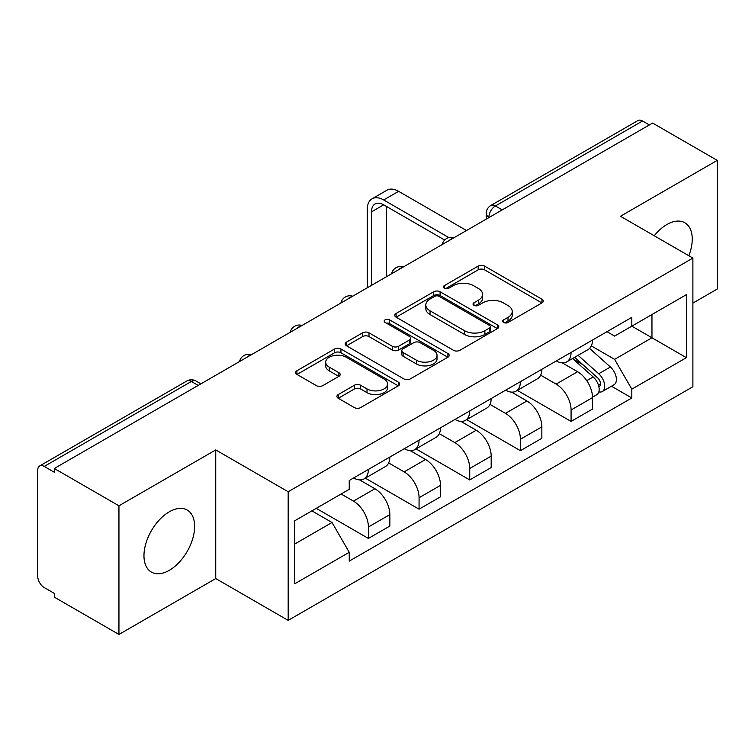 <?xml version="1.0" encoding="UTF-8"?>
<svg xmlns="http://www.w3.org/2000/svg" width="755" height="755" viewBox="0 0 755 755"><rect width="100%" height="100%" fill="white"/><g stroke="black" fill="none" stroke-linecap="round" stroke-linejoin="round"><path stroke-width="1.13" d="M503.613 322.461A3.152 1.821 0 0 0 508.077 322.461L541.958 302.906A4.511 2.605 0 0 0 543.279 301.066A4.511 2.605 0 0 0 541.958 299.225L484.568 266.09A4.511 2.605 0 0 0 478.189 266.09L444.317 285.645A3.152 1.821 0 0 0 443.393 286.938A3.152 1.821 0 0 0 444.317 288.221A3.152 1.821 0 0 0 448.781 288.221L453.16 285.692A14.43 8.333 0 0 1 473.564 285.692L478.349 288.457A14.43 8.333 0 0 1 482.577 294.346A14.43 8.333 0 0 1 478.349 300.235L473.97 302.764A3.152 1.821 0 0 0 473.045 304.057A3.152 1.821 0 0 0 473.97 305.341A3.152 1.821 0 0 0 478.434 305.341L482.813 302.812A14.43 8.333 0 0 1 503.217 302.812L508.002 305.577A14.43 8.333 0 0 1 512.23 311.466A14.43 8.333 0 0 1 508.002 317.355L503.613 319.884A3.152 1.821 0 0 0 502.688 321.168A3.152 1.821 0 0 0 503.613 322.461L503.613 319.884M169.299 570.318A35.825 20.687 120 0 0 192.704 538.749A35.825 20.687 120 0 0 187.212 510.031A35.825 20.687 120 0 0 169.299 511.805A35.825 20.687 120 0 0 145.894 543.383A35.825 20.687 120 0 0 151.387 572.092A35.825 20.687 120 0 0 169.299 570.318M688.843 255.747A35.825 20.687 120 0 0 684.823 222.744A35.825 20.687 120 0 0 666.901 224.518A35.825 20.687 120 0 0 654.226 235.768M338.231 394.572A4.511 2.605 0 0 0 336.909 396.413A4.511 2.605 0 0 0 338.231 398.253L354.331 407.549A4.511 2.605 0 0 0 360.701 407.549L398.329 385.824A4.511 2.605 0 0 0 399.65 383.984A4.511 2.605 0 0 0 398.329 382.143L340.939 349.008A4.511 2.605 0 0 0 334.559 349.008L296.941 370.733A4.511 2.605 0 0 0 295.62 372.574A4.511 2.605 0 0 0 296.941 374.414L316.392 385.645A4.511 2.605 0 0 0 322.762 385.645L338.863 376.349A4.511 2.605 0 0 0 340.184 374.508A4.511 2.605 0 0 0 338.863 372.668L329.218 367.1A12.061 6.965 0 0 1 325.688 362.173A12.061 6.965 0 0 1 333.134 355.737A12.061 6.965 0 0 1 346.281 357.247L384.059 379.067A12.061 6.965 0 0 1 387.589 383.984A12.061 6.965 0 0 1 380.142 390.42A12.061 6.965 0 0 1 367.005 388.91L360.701 385.276A4.511 2.605 0 0 0 354.331 385.276L338.231 394.572L338.231 398.253M288.174 491.741L215.741 449.923L118.95 505.803L54.313 468.487L652.613 123.065L717.25 160.381L620.459 216.27L692.892 258.087L288.174 491.741L288.174 620.384L692.892 386.73L692.892 258.087M453.481 350.301A4.511 2.605 0 0 0 459.861 350.301L497.479 328.585A4.511 2.605 0 0 0 498.8 326.736A4.511 2.605 0 0 0 497.479 324.895L440.089 291.77A4.511 2.605 0 0 0 433.719 291.77L396.092 313.485A4.511 2.605 0 0 0 394.771 315.326A4.511 2.605 0 0 0 396.092 317.166L453.481 350.301M386.352 323.14A3.152 1.821 0 0 1 389.561 323.584L389.561 319.837L447.904 353.519A4.511 2.605 0 0 1 449.225 355.36A4.511 2.605 0 0 1 447.904 357.2L410.286 378.925A4.511 2.605 0 0 1 403.906 378.925L346.517 345.79L346.517 342.109A4.511 2.605 0 0 0 345.195 343.95A4.511 2.605 0 0 0 346.517 345.79M346.517 342.109L362.617 332.813A4.511 2.605 0 0 1 368.997 332.813L392.27 346.252A4.511 2.605 0 0 0 398.649 346.252L409.323 340.09A4.511 2.605 0 0 0 410.644 338.24A4.511 2.605 0 0 0 409.323 336.4L385.097 322.413A3.152 1.821 0 0 1 384.172 321.13A3.152 1.821 0 0 1 386.116 319.44A3.152 1.821 0 0 1 389.561 319.837M118.95 505.803L118.95 634.455L54.313 597.139L54.313 593.383L44.243 587.569A9.183 5.304 -120 0 1 37.75 576.32L37.75 470.176A9.183 5.304 -120 0 1 39.656 465.967L186.787 381.02A9.183 5.304 60 0 1 191.383 381.473L44.243 466.43A9.183 5.304 -120 0 0 39.656 465.967M692.892 303.095L717.25 289.033L717.25 160.381M118.95 634.455L215.741 578.566L288.174 620.384M54.313 468.487L54.313 472.243L44.243 466.43M502.226 209.89L495.403 205.955A9.183 5.304 60 0 0 490.816 205.502L637.947 120.545A9.183 5.304 60 0 1 642.543 120.998L495.403 205.955A9.183 5.304 120 0 0 488.91 217.204L488.91 217.582M649.366 124.943L642.543 120.998M571.082 352.415A21.131 12.203 60 0 1 566.712 361.9L588.145 349.518A21.131 12.203 -120 0 0 592.524 340.033M540.665 375.169L556.142 384.106A21.131 12.203 60 0 1 571.082 409.984L592.524 397.602A21.131 12.203 -120 0 0 577.584 371.724L562.239 362.872M592.524 397.602L592.524 409.05L571.082 421.422L517.345 390.392M566.712 361.9A21.131 12.203 60 0 1 556.312 360.947M571.082 409.984L571.082 421.422M520.412 381.662A21.131 12.203 60 0 1 516.042 391.147L537.475 378.774A21.131 12.203 -120 0 0 541.854 369.289M466.675 419.648L520.412 450.678L541.854 438.296L541.854 426.858A21.131 12.203 -120 0 0 526.915 400.981L511.569 392.119M516.042 391.147A21.131 12.203 60 0 1 505.633 390.193M489.995 404.416L505.473 413.353A21.131 12.203 60 0 1 520.412 439.24L520.412 450.678M469.742 410.918A21.131 12.203 60 0 1 465.373 420.403L486.805 408.03A21.131 12.203 -120 0 0 491.184 398.546M416.005 448.904L469.742 479.935L491.184 467.553L491.184 456.114A21.131 12.203 -120 0 0 476.245 430.237L460.899 421.375M465.373 420.403A21.131 12.203 60 0 1 454.963 419.45M439.325 433.672L454.803 442.609A21.131 12.203 60 0 1 469.742 468.487L469.742 479.935M419.072 440.174A21.131 12.203 60 0 1 414.703 449.659L436.135 437.287A21.131 12.203 -120 0 0 440.514 427.792M365.335 478.16L419.072 509.181L440.514 496.809L440.514 485.371A21.131 12.203 -120 0 0 425.575 459.493L410.229 450.631M414.703 449.659A21.131 12.203 60 0 1 404.293 448.706M388.655 462.928L404.133 471.866A21.131 12.203 60 0 1 419.072 497.743L419.072 509.181M368.402 469.431A21.131 12.203 60 0 1 364.033 478.915L385.465 466.533A21.131 12.203 -120 0 0 389.844 457.049M316.269 508.341L368.402 538.438L389.844 526.065L389.844 514.627A21.131 12.203 -120 0 0 374.905 488.74L359.559 479.887M364.033 478.915A21.131 12.203 60 0 1 353.623 477.962M341.118 493.997L353.463 501.122A21.131 12.203 60 0 1 368.402 526.999L368.402 538.438M606.973 331.69L614.608 336.098L686.389 294.648L651.961 314.533L651.961 337.787L614.608 359.352L591.335 345.913M294.676 544.062L332.03 522.498L349.244 552.311L294.676 583.823L294.676 520.808L349.244 489.306L349.244 480.491L631.822 317.345L631.822 326.16L686.389 357.662L631.822 389.165L614.608 359.352M686.389 294.648L686.389 357.662M349.244 552.311L349.244 561.125L631.822 397.979L631.822 389.165M215.741 449.923L215.741 578.566M332.03 522.498L311.891 510.871M611.474 386.23L631.822 397.979M504.878 322.904L508.002 321.101A14.43 8.333 0 0 0 512.23 315.212L512.23 311.466M482.577 294.346L482.577 298.093A14.43 8.333 0 0 1 478.349 303.982L475.225 305.784M541.892 302.934L484.568 269.837A4.511 2.605 0 0 0 478.189 269.837L445.582 288.665M497.422 328.614L440.089 295.516A4.511 2.605 0 0 0 433.719 295.516L396.158 317.204M489.514 328.029A3.152 1.821 0 0 0 490.429 326.736A3.152 1.821 0 0 0 489.514 325.452L439.136 296.366A3.152 1.821 0 0 0 434.672 296.366L430.048 299.037A14.43 8.333 0 0 0 425.82 304.926A14.43 8.333 0 0 0 430.048 310.815L464.485 330.699A14.43 8.333 0 0 0 484.889 330.699L489.514 328.029L489.514 331.775A3.152 1.821 0 0 0 490.429 330.492L490.429 326.736M425.82 304.926L425.82 308.682A14.43 8.333 0 0 0 430.048 314.571L430.048 310.815M489.514 331.775L484.889 334.446A14.43 8.333 0 0 1 464.485 334.446L430.048 314.571M346.573 345.828L362.617 336.57L362.617 332.813M410.644 338.24L410.644 341.996A4.511 2.605 0 0 1 409.323 343.836L398.649 349.999A4.511 2.605 0 0 1 392.27 349.999L368.997 336.57A4.511 2.605 0 0 0 362.617 336.57M389.561 323.584L447.847 357.238M416.42 360.192A12.061 6.965 0 0 0 429.567 361.702A12.061 6.965 0 0 0 437.013 355.275A12.061 6.965 0 0 0 433.474 350.348L420.167 342.666A4.511 2.605 0 0 0 413.787 342.666L403.104 348.829A4.511 2.605 0 0 0 401.792 350.669A4.511 2.605 0 0 0 403.104 352.51L416.42 360.192L416.42 363.948A12.061 6.965 0 0 0 429.567 365.458A12.061 6.965 0 0 0 437.013 359.021L437.013 355.275M401.792 350.669L401.792 354.416A4.511 2.605 0 0 0 403.104 356.256L403.104 352.51M416.42 363.948L403.104 356.256M387.589 383.984L387.589 387.74A12.061 6.965 0 0 1 380.142 394.167A12.061 6.965 0 0 1 367.005 392.657L360.701 389.023A4.511 2.605 0 0 0 354.331 389.023L338.287 398.281M325.688 362.173L325.688 365.92A12.061 6.965 0 0 0 329.218 370.847L329.218 367.1M338.806 376.386L329.218 370.847M398.262 385.862L340.939 352.764A4.511 2.605 0 0 0 334.559 352.764L296.998 374.452M572.554 358.521L593.194 376.953A11.485 6.635 60 0 1 596.799 394.705L592.515 397.177M573.102 359.012L582.813 364.627M574.63 357.323L597.611 377.821A5.511 3.18 60 0 1 599.338 386.343A5.511 3.18 60 0 1 598.838 386.541M578.075 355.331L598.724 373.763A11.485 6.635 60 0 1 602.33 391.515A11.485 6.635 60 0 1 598.857 391.883M589.589 348.423L610.417 367.005A11.485 6.635 60 0 1 614.023 384.767L602.33 391.515M371.488 285.371L371.488 211.862A17.223 9.947 60 0 1 375.056 203.973A17.223 9.947 60 0 1 383.672 204.831L444.657 240.043M466.496 230.52L398.612 191.326A23.197 13.392 -120 0 0 387.013 190.175L372.073 198.801A23.197 13.392 -120 0 0 367.27 209.418L367.27 287.806M448.857 237.58L383.672 199.952A23.197 13.392 -120 0 0 372.073 198.801M386.428 276.745L386.428 206.417M489.231 217.393L488.91 217.204A9.183 5.304 0 0 1 486.22 213.457L486.22 219.129M419.072 497.743L440.514 485.371M469.742 468.487L491.184 456.114M520.412 439.24L541.854 426.858M368.402 526.999L389.844 514.627M353.463 501.122L374.905 488.74M404.133 471.866L425.575 459.493M454.803 442.609L476.245 430.237M505.473 413.353L526.915 400.981M556.142 384.106L577.584 371.724M453.264 238.165A9.183 5.304 120 0 0 449.206 240.505M402.594 267.412A9.183 5.304 120 0 0 398.536 269.761M351.915 296.668A9.183 5.304 120 0 0 347.866 299.008M301.245 325.924A9.183 5.304 120 0 0 297.196 328.265M250.575 355.18A9.183 5.304 120 0 0 246.526 357.521M198.206 385.418L191.383 381.473A9.183 5.304 120 0 1 195.979 381.02A9.183 9.183 0 0 0 186.787 381.02M508.002 321.101L508.002 317.355M473.97 305.341L473.97 302.764M478.349 303.982L478.349 300.235M444.317 288.221L444.317 285.645M478.189 269.837L478.189 266.09M484.568 269.837L484.568 266.09M541.958 302.906L541.958 299.225M396.092 317.166L396.092 313.485M433.719 295.516L433.719 291.77M440.089 295.516L440.089 291.77M497.479 328.585L497.479 324.895M464.485 334.446L464.485 330.699M484.889 334.446L484.889 330.699M368.997 336.57L368.997 332.813M392.27 349.999L392.27 346.252M398.649 349.999L398.649 346.252M409.323 343.836L409.323 340.09M447.904 357.2L447.904 353.519M354.331 389.023L354.331 385.276M360.701 389.023L360.701 385.276M367.005 392.657L367.005 388.91M338.863 376.349L338.863 372.668M296.941 374.414L296.941 370.733M334.559 352.764L334.559 349.008M340.939 352.764L340.939 349.008M398.329 385.824L398.329 382.143M593.194 376.953L586.758 380.662M600.48 383.823L598.413 385.022M610.417 367.005L598.724 373.763M383.672 199.952L398.612 191.326M371.488 211.862L383.672 204.831M454.038 237.712A9.183 9.183 0 0 0 442.251 244.516M403.368 266.968A9.183 9.183 0 0 0 391.581 273.772M352.698 296.215A9.183 9.183 0 0 0 340.911 303.029M302.028 325.471A9.183 9.183 0 0 0 290.241 332.275M251.358 354.727A9.183 9.183 0 0 0 239.571 361.532M200.896 383.861L195.979 381.02M490.816 205.502A9.183 9.183 0 0 0 486.22 213.457"/></g></svg>
